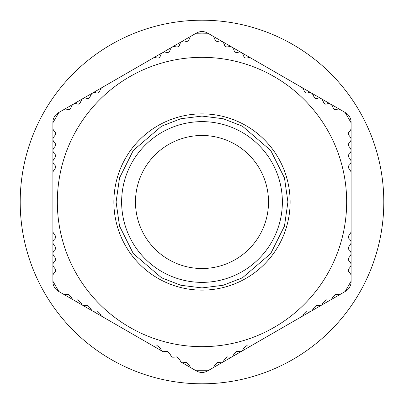 <?xml version="1.0" encoding="UTF-8"?>
<svg xmlns="http://www.w3.org/2000/svg" width="404" height="404" viewBox="0 0 404 404"><rect width="100%" height="100%" fill="white"/><g stroke="black" fill="none" stroke-linecap="round" stroke-linejoin="round"><path stroke-width="0.61" d="M121.629 202A80.371 80.371 0 0 1 202 121.629A80.371 80.371 0 0 1 282.371 202A80.371 80.371 0 0 1 202 282.371A80.371 80.371 0 0 1 121.629 202A80.371 80.371 0 0 0 202 282.371M202 113.872A88.128 88.128 0 0 0 113.872 202A88.128 88.128 0 0 0 202 290.128A88.128 88.128 0 0 0 290.128 202A88.128 88.128 0 0 0 202 113.872M202 135.486A66.514 66.514 0 0 0 135.486 202A66.514 66.514 0 0 0 202 268.514A66.514 66.514 0 0 0 268.514 202A66.514 66.514 0 0 0 202 135.486M202 20.2A181.8 181.8 0 0 1 383.8 202A181.8 181.8 0 0 1 202 383.8A181.8 181.8 0 0 1 20.2 202A181.8 181.8 0 0 1 202 20.2M182.305 41.208L196.455 33.037A11.085 11.085 0 0 1 207.545 33.037L242.183 53.035L243.567 55.434C243.89 57.666 245.279 58.464 247.728 57.838L249.111 57.464L250.495 57.838L302.601 87.921L303.985 90.319C304.672 92.753 306.055 93.556 308.146 92.718L309.53 92.349L312.201 93.46L313.59 95.859C314.312 98.329 315.701 99.126 317.746 98.263L319.13 97.889L321.801 99.005L323.19 101.404C323.947 103.899 325.336 104.697 327.346 103.803L328.73 103.434L331.401 104.545L332.79 106.949C333.583 109.464 334.966 110.262 336.946 109.348L338.33 108.974L339.719 109.348L345.157 112.489L351.096 122.776L351.096 129.063L349.712 131.462C347.93 132.719 347.93 134.32 349.712 136.259L351.096 138.663L351.096 140.148L349.712 142.546C347.935 143.839 347.935 145.44 349.712 147.349L351.096 149.748L351.096 151.232L349.712 153.631C347.94 154.974 347.94 156.57 349.712 158.434L351.096 160.832L351.096 162.317L349.712 164.716C347.945 166.11 347.945 167.711 349.712 169.518L351.096 171.917L351.096 243.168L349.712 245.566C347.94 247.43 347.94 249.031 349.712 250.369L351.096 252.768L351.096 254.252L349.712 256.651C347.935 258.56 347.935 260.161 349.712 261.454L351.096 263.852L351.096 265.337L349.712 267.741C347.93 269.685 347.93 271.286 349.712 272.538L351.096 274.937L351.096 281.224L345.157 291.511L339.719 294.652L335.557 294.284L332.79 297.051L331.401 299.455L330.113 300.197L325.957 299.824L323.19 302.596L321.801 304.995L320.513 305.737L316.357 305.368L313.59 308.141L312.201 310.54L310.913 311.282L306.757 310.908L303.985 313.681L302.601 316.079L250.495 346.162L246.339 345.794L243.567 348.566L242.183 350.965L240.895 351.707L236.739 351.334L233.966 354.106L232.583 356.505L231.295 357.247L227.139 356.878L224.366 359.651L222.983 362.05L221.695 362.792L217.539 362.423L214.766 365.191L213.383 367.595L207.939 370.736L196.061 370.736L190.617 367.595L189.234 365.191L186.461 362.423L182.305 362.792L181.017 362.05L179.634 359.651L176.861 356.878L172.705 357.247L171.417 356.505L170.034 354.106L167.261 351.334L163.105 351.707L161.817 350.965L160.433 348.566L157.661 345.794L153.505 346.162L91.799 310.54L90.41 308.141L87.643 305.368L83.487 305.737L82.199 304.995L80.81 302.596L78.043 299.824L73.887 300.197L72.599 299.455L71.21 297.051L68.443 294.284L64.281 294.652L58.843 291.511L52.904 281.224L52.904 274.937L54.288 272.538C56.07 271.281 56.07 269.68 54.288 267.741L52.904 265.337L52.904 263.852L54.288 261.454C56.065 260.161 56.065 258.56 54.288 256.651L52.904 254.252L52.904 252.768L54.288 250.369C56.06 249.026 56.06 247.43 54.288 245.566L52.904 243.168L52.904 241.683L54.288 239.284C56.055 237.89 56.055 236.29 54.288 234.482L52.904 232.083L52.904 160.832L54.288 158.434C56.06 156.57 56.06 154.969 54.288 153.631L52.904 151.232L52.904 149.748L54.288 147.349C56.065 145.44 56.065 143.839 54.288 142.546L52.904 140.148L52.904 138.663L54.288 136.259C56.07 134.315 56.07 132.714 54.288 131.462L52.904 129.063L52.904 122.776L58.843 112.489L64.281 109.348L65.67 108.974L67.054 109.348C69.039 110.262 70.422 109.464 71.21 106.949L72.599 104.545L75.27 103.434L76.654 103.803C78.664 104.697 80.048 103.899 80.81 101.404L82.199 99.005L84.87 97.889L86.254 98.263C88.304 99.126 89.688 98.329 90.41 95.859L91.799 93.46L94.47 92.349L95.854 92.718C97.95 93.551 99.334 92.753 100.015 90.319L101.399 87.921L161.817 53.035L164.489 51.924L165.877 52.293C168.372 52.899 169.761 52.096 170.034 49.894L171.417 47.495L174.089 46.379L175.477 46.753C178.012 47.339 179.401 46.536 179.634 44.349L181.017 41.95L183.689 40.834L185.077 41.208C187.653 41.779 189.037 40.981 189.234 38.809L190.617 36.405L196.061 33.264L202 33.148L207.939 33.264L213.383 36.405L214.766 38.809C214.968 40.981 216.352 41.784 218.923 41.208L220.311 40.834L222.983 41.95L224.366 44.349C224.599 46.536 225.982 47.334 228.523 46.753L229.911 46.379L232.583 47.495L233.966 49.894C234.244 52.096 235.628 52.899 238.123 52.293L239.511 51.924L240.895 52.293M101.399 316.079L100.015 313.681L97.243 310.908L93.087 311.282M351.096 232.083L349.712 234.482C347.945 236.29 347.945 237.89 349.712 239.284L351.096 241.683M161.817 53.035L160.433 55.434C160.11 57.661 158.727 58.464 156.272 57.838L154.889 57.464L153.505 57.838M52.904 171.917L54.288 169.518C56.055 167.711 56.055 166.11 54.288 164.716L52.904 162.317M351.096 138.663L351.096 122.316A11.085 11.085 0 0 0 345.556 112.716L242.183 53.035M242.183 350.965L345.556 291.284A11.085 11.085 0 0 0 351.096 281.684L351.096 265.337M182.305 362.792L196.455 370.963A11.085 11.085 0 0 0 207.545 370.963L221.695 362.792M52.904 232.083L52.904 281.684A11.085 11.085 0 0 0 58.444 291.284L72.599 299.455M52.904 138.663L52.904 122.316A11.085 11.085 0 0 1 58.444 112.716L101.399 87.921M163.105 52.293L171.417 47.495M172.705 46.753L181.017 41.95M52.904 160.832L52.904 151.232M52.904 149.748L52.904 140.148M161.817 350.965L153.505 346.162M91.799 310.54L83.487 305.737M82.199 304.995L73.887 300.197M240.895 351.707L232.583 356.505M231.295 357.247L222.983 362.05M351.096 140.148L351.096 149.748M351.096 151.232L351.096 160.832M351.096 162.317L351.096 171.917M351.096 243.168L351.096 252.768M351.096 254.252L351.096 263.852M287.911 202L284.477 177.947L270.731 150.455L242.43 126.194L223.149 118.731L202 116.089L180.851 118.731L161.57 126.194L133.269 150.455L119.523 177.947L116.089 202L119.523 226.053L133.269 253.545L161.57 277.806L180.851 285.269L202 287.911L223.149 285.269L242.43 277.806L270.731 253.545L284.477 226.053L287.911 202M202 57.338A144.662 144.662 0 0 0 57.338 202A144.662 144.662 0 0 0 202 346.662A144.662 144.662 0 0 0 346.662 202A144.662 144.662 0 0 0 202 57.338"/></g></svg>
